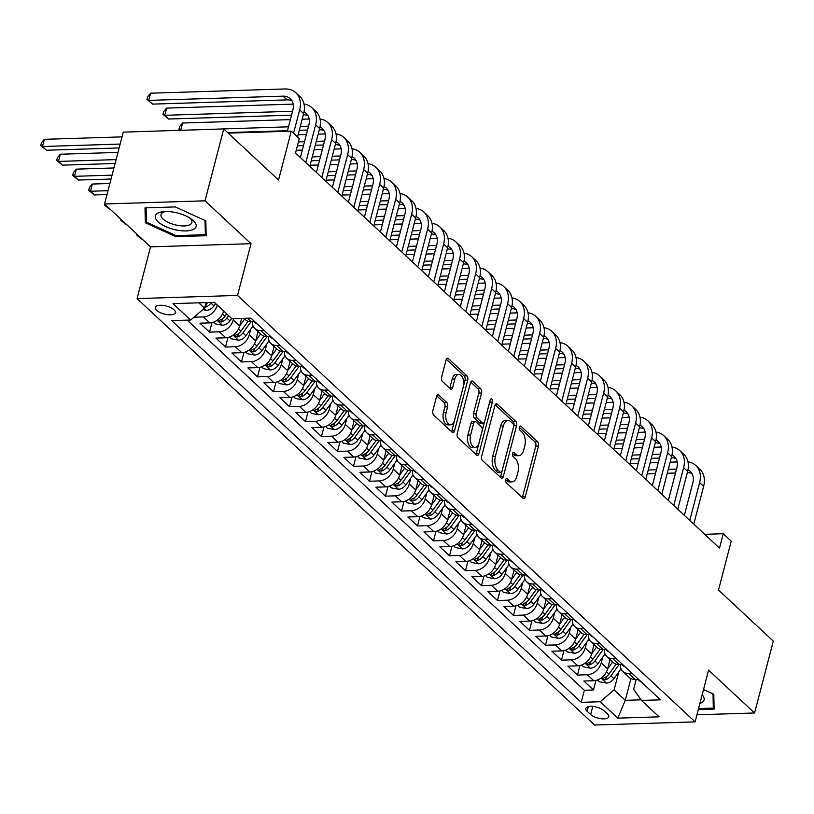 <?xml version="1.0" encoding="UTF-8"?>
<svg xmlns="http://www.w3.org/2000/svg" width="814" height="814" viewBox="0 0 814 814"><rect width="100%" height="100%" fill="white"/><g stroke="black" fill="none" stroke-linecap="round" stroke-linejoin="round"><path stroke-width="1.22" d="M505.677 479.69A2.228 1.211 88.2 0 0 506.257 482.692L522.944 498.239A3.185 1.73 88.2 0 0 523.778 498.595A3.185 1.73 88.2 0 0 525.254 496.886L538.481 446.092A3.185 1.73 88.2 0 0 537.647 441.809L520.96 426.251A2.228 1.211 88.2 0 0 520.38 426.007A2.228 1.211 88.2 0 0 519.342 427.208A2.228 1.211 88.2 0 0 519.932 430.209L522.089 432.214A10.175 5.545 88.2 0 1 524.765 445.93L523.667 450.162A10.175 5.545 88.2 0 1 518.956 455.647A10.175 5.545 88.2 0 1 516.279 454.507L514.122 452.503A2.228 1.211 88.2 0 0 513.542 452.248A2.228 1.211 88.2 0 0 512.515 453.449A2.228 1.211 88.2 0 0 513.095 456.451L515.252 458.465A10.175 5.545 88.2 0 1 517.928 472.171L516.829 476.404A10.175 5.545 88.2 0 1 512.118 481.888A10.175 5.545 88.2 0 1 509.452 480.748L507.285 478.744A2.228 1.211 88.2 0 0 506.705 478.49A2.228 1.211 88.2 0 0 505.677 479.69M156.654 310.317A10.368 4.131 -165.4 0 0 167.491 314.662A10.368 4.131 -165.4 0 0 175.376 312.657A10.368 4.131 -165.4 0 0 174.033 309.768A10.368 4.131 -165.4 0 0 163.197 305.423A10.368 4.131 -165.4 0 0 155.311 307.427A10.368 4.131 -165.4 0 0 156.654 310.317M438.848 395.146A3.185 1.73 88.2 0 0 438.013 394.79A3.185 1.73 88.2 0 0 436.548 396.499L432.834 410.755A3.185 1.73 88.2 0 0 433.669 415.038L452.197 432.305A3.185 1.73 88.2 0 0 453.032 432.661A3.185 1.73 88.2 0 0 454.507 430.952L467.735 380.158A3.185 1.73 88.2 0 0 466.9 375.875L448.372 358.608A3.185 1.73 88.2 0 0 447.537 358.252A3.185 1.73 88.2 0 0 446.062 359.961L441.585 377.177A3.185 1.73 88.2 0 0 442.419 381.461L450.346 388.848A3.185 1.73 88.2 0 0 451.18 389.204A3.185 1.73 88.2 0 0 452.655 387.495L454.873 378.958A8.506 4.63 88.2 0 1 458.811 374.369A8.506 4.63 88.2 0 1 463.278 386.782L454.568 420.228A8.506 4.63 88.2 0 1 450.63 424.806A8.506 4.63 88.2 0 1 446.164 412.393L447.619 406.817A3.185 1.73 88.2 0 0 446.784 402.533L438.848 395.146L437.21 395.197M696.947 714.804L754.578 712.983L773.3 641.117L718.508 590.048L731.237 541.178L723.239 533.73L719.495 548.097L295.523 152.981L299.267 138.604L291.27 131.146L228.235 133.14M205.016 200.814L104.548 203.988L150.539 246.856L251.017 243.681L205.016 200.814L223.738 128.948L278.541 180.016L291.27 131.146M251.017 243.681L237.535 295.431L695.105 721.865L594.627 725.04L137.067 298.606L237.535 295.431M754.578 712.983L708.587 670.115L695.105 721.865M481.674 456.267A3.185 1.73 88.2 0 0 482.509 460.551L501.037 477.828A3.185 1.73 88.2 0 0 501.872 478.184A3.185 1.73 88.2 0 0 503.347 476.465L516.575 425.671A3.185 1.73 88.2 0 0 515.74 421.387L497.212 404.12A3.185 1.73 88.2 0 0 496.377 403.764A3.185 1.73 88.2 0 0 494.902 405.474L481.674 456.267M476.617 455.067L458.089 437.8A3.185 1.73 88.2 0 1 457.254 433.506L470.482 382.722A3.185 1.73 88.2 0 1 471.957 381.003A3.185 1.73 88.2 0 1 472.792 381.359L480.718 388.756A3.185 1.73 88.2 0 1 481.552 393.04L476.19 413.634A3.185 1.73 88.2 0 0 477.024 417.918L482.285 422.822A3.185 1.73 88.2 0 0 483.119 423.178A3.185 1.73 88.2 0 0 484.595 421.469L490.181 400.02A2.228 1.211 88.2 0 1 491.208 398.819A2.228 1.211 88.2 0 1 492.378 402.075L478.927 453.703A3.185 1.73 88.2 0 1 477.452 455.423A3.185 1.73 88.2 0 1 476.617 455.067M104.548 203.988L123.27 132.122L223.738 128.948M209.809 322.873A12.963 9.565 -47 0 0 223.667 311.029L217.267 305.057A12.963 9.565 133 0 1 203.408 316.911L209.809 322.873L199.898 323.178L209.493 332.132L211.976 322.578M233.598 318.681L233.262 319.973A12.963 9.565 133 0 1 219.404 331.817L225.804 337.779L215.893 338.095L225.488 347.039L227.981 337.495M250.773 329.08L249.257 334.89A12.963 9.565 133 0 1 235.409 346.723L241.799 352.686L231.888 353.001L241.493 361.945L243.976 352.401M266.778 343.986L265.262 349.796A12.963 9.565 133 0 1 251.404 361.64L257.804 367.602L247.894 367.918L257.489 376.862L259.981 367.318M282.773 358.893L281.257 364.703A12.963 9.565 133 0 1 267.399 376.546L273.799 382.509L263.889 382.824L273.494 391.768L275.977 382.224M298.769 373.809L297.263 379.619A12.963 9.565 133 0 1 283.404 391.453L289.804 397.425L279.884 397.731L289.489 406.685L291.972 397.13M314.774 388.716L313.258 394.525A12.963 9.565 133 0 1 299.399 406.369L305.799 412.332L295.889 412.647L305.484 421.591L307.977 412.047M330.769 403.632L329.253 409.432A12.963 9.565 133 0 1 315.394 421.276L321.795 427.238L311.884 427.554L321.489 436.497L323.972 426.953M346.764 418.538L345.258 424.348A12.963 9.565 133 0 1 331.4 436.192L337.8 442.155L327.889 442.47L337.484 451.414L339.967 441.87M362.769 433.445L361.253 439.255A12.963 9.565 133 0 1 347.395 451.098L353.795 457.061L343.884 457.376L353.479 466.32L355.972 456.776M378.764 448.361L377.248 454.171A12.963 9.565 133 0 1 363.39 466.005L369.79 471.978L359.88 472.283L369.485 481.237L371.967 471.682M394.759 463.268L393.254 469.078A12.963 9.565 133 0 1 379.395 480.921L385.795 486.884L375.885 487.199L385.48 496.143L387.963 486.599M410.765 478.174L409.249 483.984A12.963 9.565 133 0 1 395.39 495.828L401.79 501.79L391.88 502.106L401.475 511.05L403.968 501.505M426.76 493.091L425.244 498.901A12.963 9.565 133 0 1 411.396 510.744L417.786 516.707L407.875 517.012L417.48 525.966L419.963 516.412M442.765 507.997L441.249 513.807A12.963 9.565 133 0 1 427.391 525.651L433.791 531.613L423.88 531.929L433.475 540.872L435.968 531.328M458.76 522.914L457.244 528.713A12.963 9.565 133 0 1 443.386 540.557L449.786 546.52L439.875 546.835L449.481 555.779L451.963 546.235M474.755 537.82L473.249 543.63A12.963 9.565 133 0 1 459.391 555.474L465.791 561.436L455.871 561.752L465.476 570.695L467.958 561.151M490.761 552.726L489.245 558.536A12.963 9.565 133 0 1 475.386 570.38L481.786 576.343L471.876 576.658L481.471 585.602L483.964 576.058M506.756 567.643L505.24 573.453A12.963 9.565 133 0 1 491.381 585.286L497.781 591.259L487.871 591.564L497.476 600.518L499.959 590.964M522.751 582.549L521.245 588.359A12.963 9.565 133 0 1 507.387 600.203L513.787 606.165L503.876 606.481L513.471 615.425L515.954 605.881M538.756 597.456L537.24 603.266A12.963 9.565 133 0 1 523.382 615.109L529.782 621.072L519.871 621.387L529.466 630.331L531.959 620.787M554.751 612.372L553.235 618.182A12.963 9.565 133 0 1 539.377 630.026L545.777 635.988L535.866 636.304L545.472 645.248L547.954 635.703M570.746 627.279L569.24 633.089A12.963 9.565 133 0 1 555.382 644.932L561.782 650.895L551.872 651.21L561.467 660.154L563.949 650.61M586.752 642.195L585.235 648.005A12.963 9.565 133 0 1 571.377 659.839L577.777 665.811L567.867 666.117L577.462 675.071L587.382 674.755A12.963 9.565 -47 0 0 601.231 662.911L602.747 657.101M579.955 665.516L577.462 675.071M225.804 337.779A12.963 9.565 -47 0 0 239.662 325.936L241.616 318.427M241.799 352.686A12.963 9.565 -47 0 0 255.657 340.852L258.089 331.522M257.804 367.602A12.963 9.565 -47 0 0 271.662 355.759L274.094 346.428M273.799 382.509A12.963 9.565 -47 0 0 287.657 370.665L290.089 361.345M289.804 397.425A12.963 9.565 -47 0 0 303.653 385.582L306.084 376.251M305.799 412.332A12.963 9.565 -47 0 0 319.658 400.488L322.09 391.158M321.795 427.238A12.963 9.565 -47 0 0 335.653 415.405L338.085 406.074M337.8 442.155A12.963 9.565 -47 0 0 351.658 430.311L354.08 420.98M353.795 457.061A12.963 9.565 -47 0 0 367.653 445.217L370.085 435.897M369.79 471.978A12.963 9.565 -47 0 0 383.648 460.134L386.08 450.803M385.795 486.884A12.963 9.565 -47 0 0 399.654 475.04L402.075 465.71M401.79 501.79A12.963 9.565 -47 0 0 415.649 489.957L418.081 480.626M417.786 516.707A12.963 9.565 -47 0 0 431.644 504.863L434.076 495.533M433.791 531.613A12.963 9.565 -47 0 0 447.649 519.77L450.081 510.449M449.786 546.52A12.963 9.565 -47 0 0 463.644 534.686L466.076 525.356M465.791 561.436A12.963 9.565 -47 0 0 479.639 549.592L482.071 540.262M481.786 576.343A12.963 9.565 -47 0 0 495.645 564.499L498.076 555.179M497.781 591.259A12.963 9.565 -47 0 0 511.64 579.415L514.072 570.085M513.787 606.165A12.963 9.565 -47 0 0 527.645 594.322L530.067 584.991M529.782 621.072A12.963 9.565 -47 0 0 543.64 609.238L546.072 599.908M545.777 635.988A12.963 9.565 -47 0 0 559.635 624.145L562.067 614.814M561.782 650.895A12.963 9.565 -47 0 0 575.64 639.051L578.062 629.731M577.777 665.811A12.963 9.565 -47 0 0 591.636 653.968L594.067 644.637M607.488 713.99L603.968 710.714A10.043 4.009 -165.4 0 0 593.467 706.501A10.043 4.009 -165.4 0 0 585.836 708.445A10.043 4.009 -165.4 0 0 587.128 711.243L590.649 714.529A10.043 4.009 -165.4 0 0 601.149 718.731A10.043 4.009 -165.4 0 0 608.791 716.788A10.043 4.009 -165.4 0 0 607.488 713.99M198.758 302.818L204.518 308.191L190.659 320.034L171.652 320.635L581.227 702.34L600.233 701.739L614.092 689.896L618.752 672.008M190.659 320.034L173.067 303.632L214.336 302.33L231.939 318.732L250.946 318.132L660.52 699.837L641.503 700.437L659.106 716.839L617.826 718.141L600.233 701.739M187.23 320.146L584.371 690.262L593.467 689.977L583.862 681.033L593.772 680.718A12.963 9.565 -47 0 0 607.631 668.874L610.062 659.544M620.421 664.458A12.963 9.565 -47 0 0 622.812 671.428A12.963 9.565 -47 0 0 628.652 673.453L632.091 673.341M622.812 671.428L629.212 677.39A12.963 9.565 -47 0 0 635.052 679.415L638.491 679.303M243.956 318.355L245.238 319.546A12.963 9.565 -47 0 0 251.078 321.571L254.517 321.459M264.112 330.403L260.683 330.515A12.963 9.565 133 0 1 254.843 328.49A12.963 9.565 133 0 1 252.442 321.52M254.843 328.49L261.243 334.462A12.963 9.565 -47 0 0 267.084 336.477L270.513 336.365M280.118 345.319L276.679 345.421A12.963 9.565 133 0 1 270.838 343.406A12.963 9.565 133 0 1 268.447 336.436M270.838 343.406L277.238 349.369A12.963 9.565 -47 0 0 283.079 351.383L286.518 351.282M296.113 360.226L292.674 360.337A12.963 9.565 133 0 1 286.843 358.313A12.963 9.565 133 0 1 284.442 351.343M286.843 358.313L293.243 364.275A12.963 9.565 -47 0 0 299.074 366.3L302.513 366.188M312.118 375.132L308.679 375.244A12.963 9.565 133 0 1 302.839 373.229A12.963 9.565 133 0 1 300.437 366.259M302.839 373.229L309.239 379.192A12.963 9.565 -47 0 0 315.079 381.206L318.518 381.094M328.113 390.048L324.674 390.15A12.963 9.565 133 0 1 318.834 388.136A12.963 9.565 133 0 1 316.442 381.166M318.834 388.136L325.234 394.098A12.963 9.565 -47 0 0 331.074 396.123L334.513 396.011M344.108 404.955L340.679 405.067A12.963 9.565 133 0 1 334.839 403.042A12.963 9.565 133 0 1 332.438 396.072M334.839 403.042L341.239 409.004A12.963 9.565 -47 0 0 347.079 411.029L350.508 410.917M360.114 419.861L356.674 419.973A12.963 9.565 133 0 1 350.834 417.958A12.963 9.565 133 0 1 348.433 410.989M350.834 417.958L357.234 423.921A12.963 9.565 -47 0 0 363.075 425.936L366.514 425.834M376.109 434.778L372.67 434.89A12.963 9.565 133 0 1 366.829 432.865A12.963 9.565 133 0 1 364.438 425.895M366.829 432.865L373.229 438.827A12.963 9.565 -47 0 0 379.07 440.852L382.509 440.74M392.104 449.684L388.675 449.796A12.963 9.565 133 0 1 382.834 447.771A12.963 9.565 133 0 1 380.433 440.801M382.834 447.771L389.234 453.744A12.963 9.565 -47 0 0 395.075 455.759L398.504 455.647M408.109 464.601L404.67 464.702A12.963 9.565 133 0 1 398.829 462.688A12.963 9.565 133 0 1 396.428 455.718M398.829 462.688L405.23 468.65A12.963 9.565 -47 0 0 411.07 470.665L414.509 470.563M424.104 479.507L420.665 479.619A12.963 9.565 133 0 1 414.835 477.594A12.963 9.565 133 0 1 412.433 470.624M414.835 477.594L421.225 483.557A12.963 9.565 -47 0 0 427.065 485.582L430.504 485.47M440.099 494.413L436.67 494.525A12.963 9.565 133 0 1 430.83 492.511A12.963 9.565 133 0 1 428.429 485.541M430.83 492.511L437.23 498.473A12.963 9.565 -47 0 0 443.07 500.488L446.499 500.386M456.105 509.33L452.665 509.432A12.963 9.565 133 0 1 446.825 507.417A12.963 9.565 133 0 1 444.434 500.447M446.825 507.417L453.225 513.38A12.963 9.565 -47 0 0 459.065 515.404L462.505 515.293M472.1 524.236L468.671 524.348A12.963 9.565 133 0 1 462.83 522.323A12.963 9.565 133 0 1 460.429 515.354M462.83 522.323L469.23 528.296A12.963 9.565 -47 0 0 475.061 530.311L478.5 530.199M488.105 539.153L484.666 539.255A12.963 9.565 133 0 1 478.825 537.24A12.963 9.565 133 0 1 476.424 530.27M478.825 537.24L485.225 543.203A12.963 9.565 -47 0 0 491.066 545.217L494.505 545.115M504.1 554.059L500.661 554.171A12.963 9.565 133 0 1 494.82 552.146A12.963 9.565 133 0 1 492.429 545.177M494.82 552.146L501.221 558.109A12.963 9.565 -47 0 0 507.061 560.134L510.5 560.022M520.095 568.966L516.666 569.078A12.963 9.565 133 0 1 510.826 567.063A12.963 9.565 133 0 1 508.424 560.093M510.826 567.063L517.226 573.025A12.963 9.565 -47 0 0 523.066 575.04L526.495 574.928M536.1 583.882L532.661 583.984A12.963 9.565 133 0 1 526.821 581.969A12.963 9.565 133 0 1 524.419 574.999M526.821 581.969L533.221 587.932A12.963 9.565 -47 0 0 539.061 589.957L542.5 589.845M552.096 598.789L548.656 598.901A12.963 9.565 133 0 1 542.816 596.876A12.963 9.565 133 0 1 540.425 589.906M542.816 596.876L549.216 602.838A12.963 9.565 -47 0 0 555.056 604.863L558.496 604.751M568.091 613.695L564.662 613.807A12.963 9.565 133 0 1 558.821 611.792A12.963 9.565 133 0 1 556.42 604.822M558.821 611.792L565.221 617.755A12.963 9.565 -47 0 0 571.062 619.769L574.491 619.668M584.096 628.611L580.657 628.713A12.963 9.565 133 0 1 574.816 626.699A12.963 9.565 133 0 1 572.425 619.729M574.816 626.699L581.216 632.661A12.963 9.565 -47 0 0 587.057 634.686L590.496 634.574M600.091 643.518L596.652 643.63A12.963 9.565 133 0 1 590.822 641.605A12.963 9.565 133 0 1 588.42 634.635M590.822 641.605L597.211 647.578A12.963 9.565 -47 0 0 603.052 649.592L606.491 649.48M616.086 658.434L612.657 658.536A12.963 9.565 133 0 1 606.817 656.522A12.963 9.565 133 0 1 604.415 649.552M606.817 656.522L613.217 662.484A12.963 9.565 -47 0 0 619.057 664.499L622.486 664.397M571.377 659.839L561.467 660.154M555.382 644.932L545.472 645.248M539.377 630.026L529.466 630.331M523.382 615.109L513.471 615.425M507.387 600.203L497.476 600.518M491.381 585.286L481.471 585.602M475.386 570.38L465.476 570.695M459.391 555.474L449.481 555.779M443.386 540.557L433.475 540.872M427.391 525.651L417.48 525.966M411.396 510.744L401.475 511.05M395.39 495.828L385.48 496.143M379.395 480.921L369.485 481.237M363.39 466.005L353.479 466.32M347.395 451.098L337.484 451.414M331.4 436.192L321.489 436.497M315.394 421.276L305.484 421.591M299.399 406.369L289.489 406.685M283.404 391.453L273.494 391.768M267.399 376.546L257.489 376.862M251.404 361.64L241.493 361.945M235.409 346.723L225.488 347.039M219.404 331.817L209.493 332.132M203.408 316.911L193.976 317.206M204.518 308.191L205.983 302.594M614.092 689.896L625.284 700.335L641.086 699.837M630.952 678.591L625.284 700.335L617.826 718.141M636.222 679.375L633.638 689.275L641.503 700.437M150.539 246.856L137.067 298.606M723.239 533.73L704.7 534.31M595.95 680.433L593.467 689.977M584.371 690.262L581.227 702.34M698.3 709.605L714.112 709.096L713.807 694.23L703.52 689.56M145.014 207.875L145.319 222.741L175.895 236.65L206.145 235.704L205.84 220.828L175.275 206.919L145.014 207.875M176.16 235.612L175.895 236.65M146.347 218.824L145.319 222.741M505.647 479.822L506.735 480.84A10.175 5.545 88.2 0 0 509.411 481.98L512.118 481.888M518.956 455.647L516.239 455.738A10.175 5.545 88.2 0 1 513.573 454.599L512.484 453.581M522.293 497.639A3.185 1.73 88.2 0 0 522.537 496.967L535.765 446.174A3.185 1.73 88.2 0 0 534.93 441.89L519.312 427.34M500.386 477.218A3.185 1.73 88.2 0 0 500.63 476.556L513.858 425.763A3.185 1.73 88.2 0 0 513.024 421.479L495.146 404.812M500.345 472.262A2.228 1.211 88.2 0 0 500.925 472.517A2.228 1.211 88.2 0 0 501.953 471.316L513.563 426.729A2.228 1.211 88.2 0 0 512.983 423.728L510.704 421.611A10.175 5.545 88.2 0 0 508.028 420.472A10.175 5.545 88.2 0 0 503.327 425.956L495.39 456.43A10.175 5.545 88.2 0 0 498.066 470.146L500.345 472.262L497.629 472.354A2.228 1.211 88.2 0 0 498.209 472.598L500.925 472.517M508.028 420.472L505.321 420.553A10.175 5.545 88.2 0 0 500.61 426.037L503.327 425.956M497.629 472.354L495.35 470.227A10.175 5.545 88.2 0 1 492.674 456.512L500.61 426.037M470.726 382.051L478.001 388.838L480.718 388.756M483.119 423.178L480.402 423.27A3.185 1.73 88.2 0 1 479.568 422.914L474.308 418.009A3.185 1.73 88.2 0 1 473.473 413.726L478.836 393.121A3.185 1.73 88.2 0 0 478.001 388.838M475.976 454.466A3.185 1.73 88.2 0 0 476.21 453.795L489.662 402.157A2.228 1.211 88.2 0 0 489.753 401.658M470.624 435.012A8.506 4.63 88.2 0 0 475.091 447.425A8.506 4.63 88.2 0 0 479.019 442.836L482.092 431.064A3.185 1.73 88.2 0 0 481.257 426.77L475.997 421.876A3.185 1.73 88.2 0 0 475.162 421.52A3.185 1.73 88.2 0 0 473.687 423.229L470.624 435.012L467.908 435.093A8.506 4.63 88.2 0 0 472.374 447.517L475.091 447.425M475.162 421.52L472.446 421.601A3.185 1.73 88.2 0 0 470.97 423.321L473.687 423.229M467.908 435.093L470.97 423.321M450.63 424.806L447.924 424.898A8.506 4.63 88.2 0 1 443.447 412.484L444.902 406.908A3.185 1.73 88.2 0 0 444.068 402.625L436.782 395.838M458.811 374.369L456.094 374.46A8.506 4.63 88.2 0 0 452.157 379.039L454.873 378.958M449.694 388.247A3.185 1.73 88.2 0 0 449.939 387.576L452.157 379.039M451.556 431.705A3.185 1.73 88.2 0 0 451.79 431.033L465.018 380.24A3.185 1.73 88.2 0 0 464.184 375.956L446.306 359.289M597.537 679.955L599.491 681.776L606.522 683.088A8.588 6.329 -47 0 0 613.909 678.693L621.041 668.843M601.231 662.911L607.631 668.874L612.637 661.945M609.808 660.52L610.337 659.798M616.137 664.143L608.943 674.073A8.588 6.329 133 0 1 603.683 678.052L602.686 678.754L603.042 679.425L605.606 679.843A8.588 6.329 -47 0 0 610.866 675.864L619.098 664.499M641.035 681.674A8.588 6.329 133 0 1 639.173 680.596L637.81 679.324M687.983 461.884A24.298 17.928 133 0 1 695.817 465.506L699.816 469.23A24.298 17.928 133 0 1 703.622 486.365L693.782 524.135M695.817 465.506A24.298 17.928 133 0 1 699.623 482.641L689.784 520.411M684.36 515.364L692.826 482.855A16.199 11.945 -47 0 0 690.292 471.428A16.199 11.945 -47 0 0 687.983 469.871M692.002 473.606A16.199 11.945 -47 0 0 687.311 472.629M676.526 469.108L668.284 469.373M656.481 469.739L648.229 470.004M675.518 472.995L667.266 473.26M655.463 473.626L647.222 473.89M630.056 463.451L638.308 463.186M650.101 462.82L658.353 462.556M670.156 462.189L677.156 461.965M699.918 703.408A21.052 8.394 -165.4 0 0 702.136 694.851M713.013 693.874L713.308 708.088L698.575 708.556M714.031 705.321L713.308 708.088M175.916 229.884A21.052 8.394 -165.4 0 0 194.556 228.703A21.052 8.394 -165.4 0 0 190.73 218.579A21.052 8.394 -165.4 0 0 175.549 212.546A21.052 8.394 -165.4 0 0 163.929 211.599A21.052 8.394 -165.4 0 0 156.227 219.638A21.052 8.394 -165.4 0 0 175.916 229.884M165.903 211.508A15.944 6.359 -165.4 0 0 160.989 214.57A15.944 6.359 -165.4 0 0 176.546 225.163A15.944 6.359 -165.4 0 0 191.839 222.609A15.944 6.359 -165.4 0 0 189.041 217.542M205.057 220.472L205.352 234.697L176.028 235.622L146.418 222.141L146.113 207.845M206.074 231.919L205.352 234.697M581.542 665.048L583.485 666.859L590.516 668.182A8.588 6.329 -47 0 0 597.903 663.786L605.046 653.937M585.235 648.005L591.636 653.968L596.642 647.038M593.813 645.614L594.332 644.891M600.142 649.236L592.948 659.167A8.588 6.329 133 0 1 587.688 663.135L586.691 663.848L587.047 664.509L589.611 664.926A8.588 6.329 -47 0 0 594.871 660.948L603.093 649.592L596.652 643.63M565.537 650.132L567.49 651.953L574.521 653.266A8.588 6.329 -47 0 0 581.908 648.88L589.041 639.021M569.24 633.089L575.64 639.051L580.636 632.122M577.818 630.697L578.337 629.975M584.147 634.32L576.943 644.25A8.588 6.329 133 0 1 571.693 648.229L570.695 648.931L571.041 649.603L573.605 650.02A8.588 6.329 -47 0 0 578.866 646.041L587.098 634.686M549.542 635.225L551.495 637.036L558.526 638.359A8.588 6.329 -47 0 0 565.913 633.964L573.046 624.114M553.235 618.182L559.635 624.145L564.641 617.216M561.813 615.791L562.342 615.069M568.141 619.413L560.948 629.344A8.588 6.329 133 0 1 555.687 633.323L554.69 634.025L555.046 634.696L557.61 635.103A8.588 6.329 -47 0 0 562.871 631.135L571.102 619.769M533.546 620.319L535.49 622.13L542.521 623.453A8.588 6.329 -47 0 0 549.908 619.057L557.051 609.208M543.65 609.198L548.646 602.309M545.818 600.885L546.336 600.162M552.146 604.497L544.953 614.428A8.588 6.329 133 0 1 539.692 618.406L538.695 619.118L539.051 619.78L541.615 620.197A8.588 6.329 -47 0 0 546.866 616.218L555.097 604.863M625.03 666.758A8.588 6.329 133 0 1 623.178 665.689L621.804 664.417M671.988 446.978A24.298 17.928 133 0 1 679.822 450.6L683.821 454.324A24.298 17.928 133 0 1 687.616 471.459L677.777 509.228M679.822 450.6A24.298 17.928 133 0 1 683.618 467.724L673.778 505.504M668.365 500.447L676.831 467.938A16.199 11.945 -47 0 0 674.297 456.522A16.199 11.945 -47 0 0 671.977 454.955M676.007 458.699A16.199 11.945 -47 0 0 671.316 457.722M660.53 454.202L652.279 454.456M640.476 454.833L632.234 455.097M659.513 458.089L651.271 458.343M639.468 458.72L631.226 458.984M614.061 448.545L622.303 448.28M634.106 447.904L642.348 447.649M654.151 447.273L661.151 447.049M609.035 651.851A8.588 6.329 133 0 1 607.173 650.783L605.809 649.501M655.982 432.061A24.298 17.928 133 0 1 663.817 435.683L667.816 439.418A24.298 17.928 133 0 1 671.621 456.542L661.782 494.322M663.817 435.683A24.298 17.928 133 0 1 667.622 452.818L657.783 490.588M652.36 485.541L660.836 453.032A16.199 11.945 -47 0 0 658.302 441.605A16.199 11.945 -47 0 0 655.982 440.048M660.001 443.793A16.199 11.945 -47 0 0 655.321 442.806M644.525 439.295L636.283 439.55M624.48 439.926L616.239 440.181M643.518 443.172L635.266 443.437M623.473 443.813L615.221 444.068M598.056 433.628L606.308 433.374M618.111 432.997L626.353 432.733M638.156 432.366L645.156 432.142M593.03 636.945A8.588 6.329 133 0 1 591.178 635.866L589.814 634.594M639.987 417.155A24.298 17.928 133 0 1 647.822 420.777L651.821 424.501A24.298 17.928 133 0 1 655.626 441.636L645.787 479.405M647.822 420.777A24.298 17.928 133 0 1 651.627 437.901L641.788 475.681M636.365 470.634L644.83 438.125A16.199 11.945 -47 0 0 642.297 426.699A16.199 11.945 -47 0 0 639.977 425.142M644.006 428.876A16.199 11.945 -47 0 0 639.316 427.899M628.53 424.379L620.288 424.643M608.485 425.01L600.233 425.274M627.523 428.266L619.271 428.53M607.468 428.897L599.226 429.161M582.061 418.722L590.303 418.457M602.106 418.091L610.358 417.826M622.161 417.45L629.151 417.236M577.034 622.028A8.588 6.329 133 0 1 575.183 620.96L573.809 619.688M623.992 402.238A24.298 17.928 133 0 1 631.827 405.86L635.826 409.595A24.298 17.928 133 0 1 639.621 426.719L629.782 464.499M631.827 405.86A24.298 17.928 133 0 1 635.622 422.995L625.783 460.765M620.37 455.718L628.835 423.209A16.199 11.945 -47 0 0 626.302 411.792A16.199 11.945 -47 0 0 623.982 410.225M628.011 413.97A16.199 11.945 -47 0 0 623.321 412.983M612.535 409.473L604.283 409.727M592.48 410.103L584.238 410.368M611.518 413.359L603.276 413.614M591.473 413.99L583.221 414.245M566.066 403.805L574.308 403.551M586.111 403.174L594.352 402.92M606.155 402.543L613.156 402.32M517.541 605.402L519.495 607.224L526.526 608.536A8.588 6.329 -47 0 0 533.913 604.141L541.045 594.291M527.645 594.291L532.641 587.393M529.812 585.968L530.341 585.246M536.151 589.59L528.947 599.521A8.588 6.329 133 0 1 523.697 603.5L522.69 604.202L523.046 604.873L525.61 605.29A8.588 6.329 -47 0 0 530.87 601.312L539.102 589.947M561.039 607.122A8.588 6.329 133 0 1 559.177 606.043L557.814 604.771M607.987 387.332A24.298 17.928 133 0 1 615.822 390.954L619.82 394.678A24.298 17.928 133 0 1 623.626 411.813L613.787 449.582M615.822 390.954A24.298 17.928 133 0 1 619.627 408.089L609.788 445.858M604.364 440.812L612.84 408.302A16.199 11.945 -47 0 0 610.307 396.876A16.199 11.945 -47 0 0 607.987 395.319M612.006 399.053A16.199 11.945 -47 0 0 607.315 398.077M596.53 394.556L588.288 394.821M576.485 395.197L568.243 395.451M595.522 398.443L587.27 398.707M575.478 399.074L567.226 399.338M550.061 388.899L558.312 388.634M570.115 388.268L578.357 388.003M590.16 387.637L597.161 387.413M501.546 590.496L503.49 592.307L510.531 593.63A8.588 6.329 -47 0 0 517.908 589.234L525.05 579.385M511.65 579.385L516.646 572.486M513.817 571.062L514.346 570.339M520.146 574.684L512.952 584.615A8.588 6.329 133 0 1 507.692 588.583L506.695 589.295L507.051 589.957L509.615 590.374A8.588 6.329 -47 0 0 514.875 586.406L523.107 575.04M545.034 592.216A8.588 6.329 133 0 1 543.182 591.137L541.819 589.865M591.992 372.425A24.298 17.928 133 0 1 599.826 376.048L603.825 379.772A24.298 17.928 133 0 1 607.631 396.906L597.791 434.676M599.826 376.048A24.298 17.928 133 0 1 603.622 393.172L593.782 430.952M588.369 425.895L596.835 393.386A16.199 11.945 -47 0 0 594.301 381.969A16.199 11.945 -47 0 0 591.981 380.413M596.011 384.147A16.199 11.945 -47 0 0 591.32 383.17M580.535 379.65L572.283 379.914M560.49 380.28L552.238 380.545M579.517 383.536L571.275 383.791M559.472 384.167L551.231 384.432M534.065 373.992L542.307 373.728M554.11 373.351L562.362 373.097M574.155 372.72L581.155 372.507M485.551 575.579L487.494 577.401L494.525 578.713A8.588 6.329 -47 0 0 501.912 574.328L509.045 564.478M495.655 564.468L500.651 557.57M497.822 556.145L498.341 555.423M504.151 559.767L496.957 569.698A8.588 6.329 133 0 1 491.697 573.677L490.7 574.379L491.046 575.05L493.62 575.467A8.588 6.329 -47 0 0 498.87 571.489L507.102 560.134M529.039 577.299A8.588 6.329 133 0 1 527.177 576.231L525.813 574.959M575.986 357.509A24.298 17.928 133 0 1 583.821 361.131L587.83 364.865A24.298 17.928 133 0 1 591.625 381.99L581.786 419.77M583.821 361.131A24.298 17.928 133 0 1 587.627 378.266L577.787 416.035M572.374 410.989L580.84 378.479A16.199 11.945 -47 0 0 578.306 367.063A16.199 11.945 -47 0 0 575.986 365.496M580.016 369.241A16.199 11.945 -47 0 0 575.325 368.254M564.54 364.743L556.288 364.998M544.485 365.374L536.243 365.628M563.522 368.62L555.28 368.884M543.477 369.261L535.225 369.515M518.06 359.076L526.312 358.821M538.115 358.445L546.357 358.191M558.16 357.814L565.16 357.59M469.546 560.673L471.499 562.484L478.53 563.807A8.588 6.329 -47 0 0 485.917 559.411L493.05 549.562M479.649 549.562L484.645 542.663M481.817 541.239L482.346 540.516M488.146 544.861L480.952 554.792A8.588 6.329 133 0 1 475.702 558.77L474.694 559.472L475.05 560.144L477.615 560.551A8.588 6.329 -47 0 0 482.875 556.583L491.107 545.217M513.044 562.393A8.588 6.329 133 0 1 511.182 561.314L509.818 560.042M559.991 342.602A24.298 17.928 133 0 1 567.826 346.225L571.825 349.949A24.298 17.928 133 0 1 575.63 367.083L565.791 404.853M567.826 346.225A24.298 17.928 133 0 1 571.631 363.359L561.792 401.129M556.369 396.082L564.845 363.573A16.199 11.945 -47 0 0 562.301 352.147A16.199 11.945 -47 0 0 559.991 350.59M564.01 354.324A16.199 11.945 -47 0 0 559.32 353.347M548.534 349.827L540.293 350.091M528.49 350.458L520.238 350.722M547.527 353.714L539.275 353.978M527.472 354.344L519.23 354.609M502.065 344.169L510.317 343.905M522.11 343.539L530.362 343.274M542.165 342.898L549.165 342.684M453.551 545.767L455.494 547.578L462.525 548.901A8.588 6.329 -47 0 0 469.912 544.505L477.055 534.656M463.654 534.645L468.65 527.757M465.822 526.332L466.341 525.61M472.151 529.945L464.957 539.886A8.588 6.329 133 0 1 459.696 543.854L458.699 544.566L459.055 545.227L461.619 545.645A8.588 6.329 -47 0 0 466.88 541.666L475.111 530.311M497.039 547.476A8.588 6.329 133 0 1 495.187 546.408L493.813 545.136M543.996 327.696A24.298 17.928 133 0 1 551.831 331.318L555.83 335.042A24.298 17.928 133 0 1 559.625 352.167L549.786 389.947M551.831 331.318A24.298 17.928 133 0 1 555.626 348.443L545.787 386.223M540.374 381.166L548.84 348.657A16.199 11.945 -47 0 0 546.306 337.24A16.199 11.945 -47 0 0 543.986 335.673M548.015 339.418A16.199 11.945 -47 0 0 543.325 338.431M532.539 334.92L524.287 335.175M512.494 335.551L504.242 335.816M531.522 338.807L523.28 339.062M511.477 339.438L503.235 339.703M486.07 329.263L494.312 328.998M506.115 328.622L514.367 328.368M526.159 327.991L533.16 327.767M437.556 530.85L439.499 532.671L446.53 533.984A8.588 6.329 -47 0 0 453.917 529.588L461.05 519.739M447.659 519.739L452.655 512.84M449.827 511.416L450.346 510.693M456.155 515.038L448.962 524.969A8.588 6.329 133 0 1 443.701 528.947L442.704 529.649L443.05 530.321L445.624 530.738A8.588 6.329 -47 0 0 450.875 526.76L459.106 515.394M481.043 532.57A8.588 6.329 133 0 1 479.181 531.501L477.818 530.219M527.991 312.779A24.298 17.928 133 0 1 535.826 316.402L539.824 320.126A24.298 17.928 133 0 1 543.63 337.261L533.791 375.04M535.826 316.402A24.298 17.928 133 0 1 539.631 333.537L529.792 371.306M524.379 366.259L532.844 333.75A16.199 11.945 -47 0 0 530.311 322.324A16.199 11.945 -47 0 0 527.991 320.767M532.01 324.501A16.199 11.945 -47 0 0 527.33 323.524M516.534 320.004L508.292 320.268M496.489 320.645L488.247 320.899M515.527 323.891L507.275 324.155M495.482 324.532L487.23 324.786M470.065 314.346L478.317 314.092M490.12 313.716L498.361 313.451M510.164 313.085L517.165 312.861M421.55 515.944L423.504 517.755L430.535 519.078A8.588 6.329 -47 0 0 437.922 514.682L445.055 504.833M431.654 504.833L436.65 497.934M433.821 496.509L434.35 495.787M440.15 500.132L432.956 510.063A8.588 6.329 133 0 1 427.696 514.041L426.699 514.743L427.055 515.404L429.619 515.822A8.588 6.329 -47 0 0 434.88 511.853L443.111 500.488M465.048 517.663A8.588 6.329 133 0 1 463.186 516.585L461.823 515.313M511.996 297.873A24.298 17.928 133 0 1 519.831 301.495L523.829 305.219A24.298 17.928 133 0 1 527.635 322.354L517.796 360.124M519.831 301.495A24.298 17.928 133 0 1 523.636 318.62L513.797 356.4M508.374 351.353L516.839 318.834A16.199 11.945 -47 0 0 514.306 307.417A16.199 11.945 -47 0 0 511.996 305.861M516.015 309.595A16.199 11.945 -47 0 0 511.324 308.618M500.539 305.097L492.297 305.362M480.494 305.728L472.242 305.993M499.531 308.984L491.28 309.249M479.477 309.615L471.235 309.88M454.07 299.44L462.321 299.176M474.114 298.809L482.366 298.545M494.169 298.168L501.17 297.955M405.555 501.037L407.499 502.849L414.529 504.171A8.588 6.329 -47 0 0 421.917 499.776L429.059 489.926M415.659 489.916L420.655 483.028M417.826 481.603L418.345 480.871M424.155 485.215L416.961 495.146A8.588 6.329 133 0 1 411.701 499.124L410.704 499.827L411.06 500.498L413.624 500.915A8.588 6.329 -47 0 0 418.884 496.937L427.106 485.582M449.043 502.747A8.588 6.329 133 0 1 447.191 501.678L445.818 500.407M496.001 282.957A24.298 17.928 133 0 1 503.835 286.579L507.834 290.313A24.298 17.928 133 0 1 511.63 307.438L501.79 345.217M503.835 286.579A24.298 17.928 133 0 1 507.631 303.714L497.792 341.483M492.378 336.436L500.844 303.927A16.199 11.945 -47 0 0 498.31 292.511A16.199 11.945 -47 0 0 495.991 290.944M500.02 294.688A16.199 11.945 -47 0 0 495.329 293.701M484.544 290.191L476.292 290.445M464.489 290.822L456.247 291.076M483.526 294.078L475.284 294.332M463.481 294.709L455.23 294.963M438.074 284.524L446.316 284.269M458.119 283.893L466.361 283.638M478.164 283.262L485.164 283.038M389.55 486.121L391.503 487.942L398.534 489.255A8.588 6.329 -47 0 0 405.921 484.859L413.054 475.01M393.254 469.078L399.654 475.04L404.65 468.111M401.831 466.687L402.35 465.964M408.16 470.309L400.956 480.24A8.588 6.329 133 0 1 395.706 484.218L394.709 484.92L395.055 485.592L397.619 486.009A8.588 6.329 -47 0 0 402.879 482.03L411.111 470.665M433.048 487.84A8.588 6.329 133 0 1 431.186 486.762L429.823 485.49M479.995 268.05A24.298 17.928 133 0 1 487.83 271.673L491.829 275.397A24.298 17.928 133 0 1 495.634 292.531L485.795 330.301M487.83 271.673A24.298 17.928 133 0 1 491.636 288.807L481.796 326.577M476.373 321.53L484.849 289.021A16.199 11.945 -47 0 0 482.315 277.594A16.199 11.945 -47 0 0 479.995 276.038M484.015 279.772A16.199 11.945 -47 0 0 479.334 278.795M468.538 275.274L460.297 275.539M448.494 275.915L440.252 276.17M467.531 279.161L459.279 279.426M447.486 279.792L439.234 280.057M422.069 269.617L430.321 269.353M442.124 268.986L450.366 268.722M462.169 268.355L469.169 268.132M373.555 471.214L375.508 473.026L382.539 474.348A8.588 6.329 -47 0 0 389.926 469.953L397.059 460.103M377.248 454.171L383.648 460.134L388.654 453.205M385.826 451.78L386.355 451.058M392.155 455.402L384.961 465.333A8.588 6.329 133 0 1 379.7 469.302L378.703 470.014L379.059 470.675L381.624 471.092A8.588 6.329 -47 0 0 386.884 467.114L395.116 455.759L388.675 449.796M417.043 472.934A8.588 6.329 133 0 1 415.191 471.855L413.827 470.584M464 253.144A24.298 17.928 133 0 1 471.835 256.766L475.834 260.49A24.298 17.928 133 0 1 479.639 277.625L469.8 315.394M471.835 256.766A24.298 17.928 133 0 1 475.641 273.891L465.801 311.67M460.378 306.613L468.844 274.104A16.199 11.945 -47 0 0 466.31 262.688A16.199 11.945 -47 0 0 463.99 261.121M468.019 264.865A16.199 11.945 -47 0 0 463.329 263.889M452.543 260.368L444.302 260.633M432.499 260.999L424.247 261.263M451.536 264.255L443.284 264.509M431.481 264.886L423.239 265.15M406.074 254.711L414.316 254.446M426.119 254.07L434.371 253.815M446.174 253.439L453.164 253.215M357.56 456.298L359.503 458.119L366.534 459.432A8.588 6.329 -47 0 0 373.921 455.046L381.064 445.187M361.253 439.255L367.653 445.217L372.659 438.288M369.831 436.864L370.35 436.141M376.16 440.486L368.966 450.417A8.588 6.329 133 0 1 363.705 454.395L362.708 455.097L363.064 455.769L365.628 456.186A8.588 6.329 -47 0 0 370.879 452.208L379.11 440.852M401.048 458.017A8.588 6.329 133 0 1 399.196 456.949L397.822 455.677M448.005 238.227A24.298 17.928 133 0 1 455.84 241.85L459.839 245.584A24.298 17.928 133 0 1 463.634 262.708L453.795 300.488M455.84 241.85A24.298 17.928 133 0 1 459.635 258.984L449.796 296.754M444.383 291.707L452.849 259.198A16.199 11.945 -47 0 0 450.315 247.782A16.199 11.945 -47 0 0 447.995 246.215M452.024 249.959A16.199 11.945 -47 0 0 447.334 248.972M436.548 245.462L428.296 245.716M416.493 246.093L408.252 246.347M435.531 249.338L427.289 249.603M415.486 249.979L407.234 250.234M390.079 239.794L398.321 239.54M410.124 239.163L418.365 238.899M430.168 238.533L437.169 238.309M341.554 441.392L343.508 443.203L350.539 444.525A8.588 6.329 -47 0 0 357.926 440.13L365.059 430.28M345.258 424.348L351.658 430.311L356.654 423.382M353.825 421.957L354.355 421.235M360.164 425.58L352.961 435.51A8.588 6.329 133 0 1 347.71 439.489L346.703 440.191L347.059 440.862L349.623 441.269A8.588 6.329 -47 0 0 354.884 437.301L363.115 425.936L356.674 419.973M385.053 443.111A8.588 6.329 133 0 1 383.191 442.033L381.827 440.761M432 223.321A24.298 17.928 133 0 1 439.835 226.943L443.834 230.667A24.298 17.928 133 0 1 447.639 247.802L437.8 285.572M439.835 226.943A24.298 17.928 133 0 1 443.64 244.068L433.801 281.848M428.378 276.801L436.853 244.292A16.199 11.945 -47 0 0 434.32 232.865A16.199 11.945 -47 0 0 432 231.308M436.019 235.043A16.199 11.945 -47 0 0 431.328 234.066M420.543 230.545L412.301 230.81M400.498 231.176L392.256 231.441M419.536 234.432L411.284 234.697M399.491 235.063L391.239 235.327M374.074 224.888L382.326 224.623M394.118 224.257L402.37 223.992M414.173 223.616L421.174 223.402M325.559 426.485L327.503 428.296L334.544 429.619A8.588 6.329 -47 0 0 341.921 425.223L349.064 415.374M335.663 415.364L340.659 408.475M337.83 407.051L338.349 406.328M344.159 410.663L336.965 420.594A8.588 6.329 133 0 1 331.705 424.572L330.708 425.284L331.064 425.946L333.628 426.363A8.588 6.329 -47 0 0 338.889 422.385L347.12 411.029M369.047 428.195A8.588 6.329 133 0 1 367.195 427.126L365.832 425.854M416.005 208.415A24.298 17.928 133 0 1 423.84 212.027L427.838 215.761A24.298 17.928 133 0 1 431.644 232.885L421.805 270.665M423.84 212.027A24.298 17.928 133 0 1 427.635 229.161L417.796 266.941M412.383 261.884L420.848 229.375A16.199 11.945 -47 0 0 418.315 217.959A16.199 11.945 -47 0 0 415.995 216.392M420.024 220.136A16.199 11.945 -47 0 0 415.333 219.149M404.548 215.639L396.296 215.893M384.503 216.27L376.251 216.534M403.53 219.526L395.289 219.78M383.486 220.156L375.244 220.411M358.079 209.971L366.32 209.717M378.123 209.34L386.375 209.086M398.168 208.71L405.168 208.486M309.564 411.569L311.508 413.39L318.539 414.702A8.588 6.329 -47 0 0 325.926 410.307L333.058 400.457M319.668 400.457L324.664 393.559M321.835 392.134L322.354 391.412M328.164 395.757L320.97 405.687A8.588 6.329 133 0 1 315.71 409.666L314.713 410.368L315.059 411.039L317.633 411.457A8.588 6.329 -47 0 0 322.883 407.478L331.115 396.113L324.674 390.15M353.052 413.288A8.588 6.329 133 0 1 351.19 412.22L349.827 410.938M400 193.498A24.298 17.928 133 0 1 407.834 197.12L411.843 200.844A24.298 17.928 133 0 1 415.639 217.979L405.799 255.749M407.834 197.12A24.298 17.928 133 0 1 411.64 214.255L401.801 252.025M396.387 246.978L404.853 214.469A16.199 11.945 -47 0 0 402.32 203.042A16.199 11.945 -47 0 0 400 201.485M404.029 205.22A16.199 11.945 -47 0 0 399.338 204.243M388.553 200.722L380.301 200.987M368.498 201.363L360.256 201.618M387.535 204.609L379.293 204.874M367.49 205.25L359.239 205.504M342.073 195.065L350.325 194.811M362.128 194.434L370.37 194.17M382.173 193.803L389.173 193.579M293.559 396.662L295.513 398.473L302.543 399.796A8.588 6.329 -47 0 0 309.931 395.401L317.063 385.551M303.663 385.551L308.659 378.652M305.83 377.228L306.359 376.506M312.159 380.85L304.965 390.781A8.588 6.329 133 0 1 299.715 394.749L298.707 395.462L299.064 396.123L301.628 396.54A8.588 6.329 -47 0 0 306.888 392.572L315.12 381.206M138.848 235.958L142.847 239.692M142.46 239.703L136.691 235.053L136.925 234.167M138.543 235.673L136.691 235.053M337.057 398.382A8.588 6.329 133 0 1 335.195 397.303L333.832 396.031M384.005 178.592A24.298 17.928 133 0 1 391.839 182.214L395.838 185.938A24.298 17.928 133 0 1 399.643 203.073L389.804 240.842M391.839 182.214A24.298 17.928 133 0 1 395.645 199.338L385.805 237.118M380.382 232.071L388.858 199.552A16.199 11.945 -47 0 0 386.314 188.136A16.199 11.945 -47 0 0 384.005 186.579M388.024 190.313A16.199 11.945 -47 0 0 383.333 189.336M372.547 185.816L364.306 186.08M352.503 186.447L344.251 186.711M371.54 189.703L363.288 189.957M351.485 190.334L343.243 190.598M326.078 180.159L334.33 179.894M346.123 179.528L354.375 179.263M366.178 178.887L373.178 178.673M277.564 381.746L279.507 383.567L286.538 384.88A8.588 6.329 -47 0 0 293.925 380.494L301.068 370.645M287.668 370.635L292.664 363.746M289.835 362.311L290.354 361.589M296.164 365.934L288.97 375.865A8.588 6.329 133 0 1 283.71 379.843L282.712 380.545L283.069 381.217L285.633 381.634A8.588 6.329 -47 0 0 290.893 377.655L299.125 366.3M122.853 221.052L126.852 224.776M126.465 224.796L120.696 220.136L120.92 219.251M122.538 220.767L120.696 220.136M321.052 383.465A8.588 6.329 133 0 1 319.2 382.397L317.826 381.125M368.009 163.675A24.298 17.928 133 0 1 375.844 167.297L379.843 171.032A24.298 17.928 133 0 1 383.638 188.156L373.799 225.936M375.844 167.297A24.298 17.928 133 0 1 379.639 184.432L369.8 222.202M364.387 217.155L372.853 184.646A16.199 11.945 -47 0 0 370.319 173.229A16.199 11.945 -47 0 0 367.999 171.662M372.029 175.407A16.199 11.945 -47 0 0 367.338 174.42M356.552 170.909L348.3 171.164M336.508 171.54L328.256 171.795M355.535 174.796L347.293 175.051M335.49 175.427L327.248 175.682M310.083 165.242L318.325 164.988M330.128 164.611L338.38 164.357M350.173 163.98L357.173 163.756M261.569 366.839L263.512 368.661L270.543 369.973A8.588 6.329 -47 0 0 277.93 365.578L285.063 355.728M271.673 355.728L276.668 348.83M273.84 347.405L274.359 346.683M280.169 351.027L272.975 360.958A8.588 6.329 133 0 1 267.714 364.937L266.717 365.639L267.063 366.31L269.638 366.727A8.588 6.329 -47 0 0 274.888 362.749L283.119 351.383M106.858 206.145L110.857 209.87M110.46 209.88L104.691 205.23L104.925 204.345M106.542 205.85L104.691 205.23M305.057 368.559A8.588 6.329 133 0 1 303.195 367.48L301.831 366.208M352.004 148.769A24.298 17.928 133 0 1 359.839 152.391L363.838 156.115A24.298 17.928 133 0 1 367.643 173.25L357.804 211.019M359.839 152.391A24.298 17.928 133 0 1 363.644 169.526L353.805 207.295M348.392 202.248L356.858 169.739A16.199 11.945 -47 0 0 354.324 158.313A16.199 11.945 -47 0 0 352.004 156.756M356.023 160.49A16.199 11.945 -47 0 0 351.343 159.513M340.547 155.993L332.305 156.257M320.502 156.624L312.261 156.888M339.54 159.88L331.288 160.144M319.495 160.511L311.243 160.775M296.225 150.264L302.33 150.071M314.133 149.705L322.375 149.44M334.178 149.074L341.178 148.85M245.563 351.933L247.517 353.744L254.548 355.067A8.588 6.329 -47 0 0 261.935 350.671L269.068 340.822M255.667 340.812L260.663 333.923M257.835 332.499L258.364 331.776M264.163 336.111L256.97 346.052A8.588 6.329 133 0 1 251.709 350.02L250.712 350.732L251.068 351.394L253.632 351.811A8.588 6.329 -47 0 0 258.893 347.832L267.124 336.477M108.008 190.69L90.466 191.239L94.465 194.973L107 194.577M94.465 194.973L88.695 190.313L89.448 187.444L92.338 184.056L109.88 183.506M92.338 184.056L90.466 191.239L88.695 190.313M289.062 353.642A8.588 6.329 133 0 1 287.2 352.574L285.836 351.302M336.009 133.862A24.298 17.928 133 0 1 343.844 137.485L347.843 141.209A24.298 17.928 133 0 1 351.648 158.343L341.809 196.113M343.844 137.485A24.298 17.928 133 0 1 347.649 154.609L337.81 192.389M332.387 187.332L340.852 154.823A16.199 11.945 -47 0 0 338.319 143.406A16.199 11.945 -47 0 0 336.009 141.84M340.028 145.584A16.199 11.945 -47 0 0 335.337 144.607M324.552 141.087L316.31 141.341M304.507 141.717L298.402 141.911M323.545 144.973L315.293 145.228M303.49 145.604L297.395 145.798M298.127 134.788L306.379 134.534M318.182 134.157L325.183 133.934M229.568 337.016L231.512 338.838L238.543 340.15A8.588 6.329 -47 0 0 245.93 335.755L253.073 325.905M239.672 325.905L244.668 319.007M248.168 321.204L240.975 331.135A8.588 6.329 133 0 1 235.714 335.114L234.717 335.816L235.073 336.487L237.637 336.904A8.588 6.329 -47 0 0 242.898 332.926L251.119 321.561M112.057 175.142L74.471 176.333L78.47 180.057L111.05 179.029M78.47 180.057L72.7 175.407L73.443 172.537L76.343 169.149L113.929 167.959M76.343 169.149L74.471 176.333L72.7 175.407M273.056 338.736A8.588 6.329 133 0 1 271.204 337.668L269.831 336.386M320.014 118.946A24.298 17.928 133 0 1 327.849 122.568L331.847 126.302A24.298 17.928 133 0 1 335.643 143.427L325.803 181.207M327.849 122.568A24.298 17.928 133 0 1 331.644 139.703L321.805 177.472M316.392 172.426L324.857 139.916A16.199 11.945 -47 0 0 322.324 128.49A16.199 11.945 -47 0 0 320.004 126.933M324.033 130.678A16.199 11.945 -47 0 0 319.342 129.691M308.557 126.17L300.305 126.435M288.502 126.811L180.84 130.301M307.539 130.057L299.298 130.321M287.495 130.698L227.635 132.58M180.098 130.332L178.968 129.284L179.721 126.414L182.611 123.026L290.374 119.617M302.177 119.251L309.178 119.027M182.611 123.026L180.739 130.209L178.968 129.284M213.563 322.11L215.517 323.921L222.548 325.244A8.588 6.329 -47 0 0 229.935 320.848L231.654 318.467M226.699 313.848L224.969 316.229A8.588 6.329 133 0 1 219.719 320.207L218.722 320.909L219.068 321.571L221.632 321.988A8.588 6.329 -47 0 0 226.892 318.02L228.622 315.639M116.107 159.605L58.466 161.426L62.464 165.15L115.1 163.492M62.464 165.15L56.695 160.5L57.448 157.621L60.338 154.233L117.979 152.411M60.338 154.233L58.466 161.426L56.695 160.5M257.061 323.83A8.588 6.329 133 0 1 255.199 322.751L253.836 321.479M304.009 104.039A24.298 17.928 133 0 1 311.843 107.662L315.842 111.386A24.298 17.928 133 0 1 319.648 128.52L309.808 166.29M311.843 107.662A24.298 17.928 133 0 1 315.649 124.786L305.81 162.566M300.386 157.519L308.862 125A16.199 11.945 -47 0 0 306.329 113.584A16.199 11.945 -47 0 0 304.009 112.027M308.028 115.761A16.199 11.945 -47 0 0 303.347 114.784M292.552 111.264L164.743 115.303L168.742 119.027L291.544 115.15M168.742 119.027L162.973 114.377L163.726 111.498L166.616 108.109L293.182 104.121M166.616 108.109L164.743 115.303L162.973 114.377M202.828 309.635L206.553 310.338A8.588 6.329 -47 0 0 213.94 305.942L215.659 303.561M204.772 307.214L205.637 307.082A8.588 6.329 -47 0 0 210.897 303.103L211.386 302.421M207.967 302.533A8.588 6.329 133 0 1 205.484 304.487M120.157 144.058L42.47 146.51L46.469 150.244L119.149 147.945M46.469 150.244L40.7 145.584L41.453 142.715L44.343 139.326L122.029 136.874M44.343 139.326L42.47 146.51L40.7 145.584M287.342 131.278L292.857 110.094A16.199 11.945 -47 0 0 290.323 98.677A16.199 11.945 -47 0 0 283.028 96.154L148.748 100.387L150.621 93.203L284.9 88.96A24.298 17.928 133 0 1 295.848 92.745L299.847 96.479A24.298 17.928 133 0 1 303.653 113.604L297.558 137.006M295.848 92.745A24.298 17.928 133 0 1 299.654 109.88L293.549 133.282M292.033 100.855A16.199 11.945 -47 0 0 287.027 99.878L152.747 104.121L146.978 99.461L147.721 96.591L150.621 93.203M152.747 104.121L146.978 99.461M233.262 319.973L239.662 325.936M249.257 334.89L255.657 340.852M265.262 349.796L271.662 355.759M281.257 364.703L287.657 370.665M297.263 379.619L303.653 385.582M313.258 394.525L319.658 400.488M329.253 409.432L335.653 415.405M409.249 483.984L415.649 489.957M425.244 498.901L431.644 504.863M441.249 513.807L447.649 519.77M457.244 528.713L463.644 534.686M473.249 543.63L479.639 549.592M489.245 558.536L495.645 564.499M505.24 573.453L511.64 579.415M521.245 588.359L527.645 594.322M537.24 603.266L543.64 609.238M628.652 673.453L635.052 679.415M247.507 318.233L251.078 321.571M260.683 330.515L267.084 336.477M276.679 345.421L283.079 351.383M292.674 360.337L299.074 366.3M308.679 375.244L315.079 381.206M340.679 405.067L347.079 411.029M372.67 434.89L379.07 440.852M404.67 464.702L411.07 470.665M420.665 479.619L427.065 485.582M436.67 494.525L443.07 500.488M452.665 509.432L459.065 515.404M468.671 524.348L475.061 530.311M484.666 539.255L491.066 545.217M500.661 554.171L507.061 560.134M516.666 569.078L523.066 575.04M532.661 583.984L539.061 589.957M548.656 598.901L555.056 604.863M564.662 613.807L571.062 619.769M580.657 628.713L587.057 634.686M612.657 658.536L619.057 664.499M587.382 674.755L593.772 680.718M592.765 706.43L590.649 714.529M588.329 706.644L587.128 711.243M506.735 480.84L509.452 480.748M512.973 452.533L514.122 452.503M513.573 454.599L516.279 454.507M519.81 426.292L520.96 426.251M534.93 441.89L537.647 441.809M535.765 446.174L538.481 446.092M522.537 496.967L525.254 496.886M506.135 478.774L507.285 478.744M495.563 404.171L497.212 404.12M513.024 421.479L515.74 421.387M513.858 425.763L516.575 425.671M500.63 476.556L503.347 476.465M492.674 456.512L495.39 456.43M495.35 470.227L498.066 470.146M471.143 381.41L472.792 381.359M478.836 393.121L481.552 393.04M473.473 413.726L476.19 413.634M474.308 418.009L477.024 417.918M479.568 422.914L482.285 422.822M489.662 402.157L492.378 402.075M476.21 453.795L478.927 453.703M444.068 402.625L446.784 402.533M444.902 406.908L447.619 406.817M443.447 412.484L446.164 412.393M449.939 387.576L452.655 387.495M446.723 358.659L448.372 358.608M464.184 375.956L466.9 375.875M465.018 380.24L467.735 380.158M451.79 431.033L454.507 430.952M601.037 678.113L606.338 683.058M610.866 675.864L613.909 678.693M606.511 671.815L608.943 674.073M606.45 676.587L605.606 679.843M703.622 486.365L699.623 482.641M585.042 663.207L590.343 668.152M594.871 660.948L597.903 663.786M590.516 656.898L592.948 659.167M590.455 661.68L589.611 664.926M569.037 648.29L574.348 653.235M578.866 646.041L581.908 648.88M574.521 641.992L576.943 644.25M574.46 646.764L573.605 650.02M553.042 633.384L558.343 638.329M562.871 631.135L565.913 633.964M558.516 627.075L560.948 629.344M558.455 631.857L557.61 635.103M537.037 618.467L542.348 623.412M546.866 616.218L549.908 619.057M542.521 612.169L544.953 614.428M542.46 616.951L541.615 620.197M687.616 471.459L683.618 467.724M671.621 456.542L667.622 452.818M655.626 441.636L651.627 437.901M639.621 426.719L635.622 422.995M521.041 603.561L526.353 608.506M530.87 601.312L533.913 604.141M526.526 597.262L528.947 599.521M526.465 602.034L525.61 605.29M623.626 411.813L619.627 408.089M505.046 588.654L510.347 593.599M514.875 586.406L517.908 589.234M510.52 582.346L512.952 584.615M510.459 587.128L509.615 590.374M607.631 396.906L603.622 393.172M489.041 573.738L494.352 578.683M498.87 571.489L501.912 574.328M494.525 567.439L496.957 569.698M494.464 572.211L493.62 575.467M591.625 381.99L587.627 378.266M473.046 558.831L478.347 563.776M482.875 556.583L485.917 559.411M478.53 552.523L480.952 554.792M478.459 557.305L477.615 560.551M575.63 367.083L571.631 363.359M457.051 543.925L462.352 548.87M466.88 541.666L469.912 544.505M462.525 537.616L464.957 539.886M462.464 542.399L461.619 545.645M559.625 352.167L555.626 348.443M441.046 529.008L446.357 533.953M450.875 526.76L453.917 529.588M446.53 522.71L448.962 524.969M446.469 527.482L445.624 530.738M543.63 337.261L539.631 333.537M425.05 514.102L430.352 519.047M434.88 511.853L437.922 514.682M430.525 507.794L432.956 510.063M430.464 512.576L429.619 515.822M527.635 322.354L523.636 318.62M409.055 499.186L414.357 504.131M418.884 496.937L421.917 499.776M414.529 492.887L416.961 495.146M414.468 497.669L413.624 500.915M511.63 307.438L507.631 303.714M393.05 484.279L398.361 489.224M402.879 482.03L405.921 484.859M398.534 477.981L400.956 480.24M398.473 482.753L397.619 486.009M495.634 292.531L491.636 288.807M377.055 469.373L382.356 474.318M386.884 467.114L389.926 469.953M382.529 463.064L384.961 465.333M382.468 467.847L381.624 471.092M479.639 277.625L475.641 273.891M361.05 454.456L366.361 459.401M370.879 452.208L373.921 455.046M366.534 448.158L368.966 450.417M366.473 452.93L365.628 456.186M463.634 262.708L459.635 258.984M345.055 439.55L350.366 444.495M354.884 437.301L357.926 440.13M350.539 433.241L352.961 435.51M350.478 438.024L349.623 441.269M447.639 247.802L443.64 244.068M329.06 424.633L334.361 429.578M338.889 422.385L341.921 425.223M334.534 418.335L336.965 420.594M334.473 423.117L333.628 426.363M431.644 232.885L427.635 229.161M313.054 409.727L318.366 414.672M322.883 407.478L325.926 410.307M318.539 403.429L320.97 405.687M318.478 408.201L317.633 411.457M415.639 217.979L411.64 214.255M297.059 394.821L302.36 399.766M306.888 392.572L309.931 395.401M302.543 388.512L304.965 390.781M302.472 393.294L301.628 396.54M399.643 203.073L395.645 199.338M281.064 379.904L286.365 384.849M290.893 377.655L293.925 380.494M286.538 373.606L288.97 375.865M286.477 378.378L285.633 381.634M383.638 188.156L379.639 184.432M265.059 364.998L270.37 369.943M274.888 362.749L277.93 365.578M270.543 358.689L272.975 360.958M270.482 363.471L269.638 366.727M367.643 173.25L363.644 169.526M249.064 350.091L254.365 355.036M258.893 347.832L261.935 350.671M254.538 343.783L256.97 346.052M254.477 348.565L253.632 351.811M351.648 158.343L347.649 154.609M233.069 335.175L238.37 340.12M242.898 332.926L245.93 335.755M238.543 328.876L240.975 331.135M238.482 333.648L237.637 336.904M335.643 143.427L331.644 139.703M217.063 320.268L222.375 325.213M226.892 318.02L229.935 320.848M222.548 313.96L224.969 316.229M222.487 318.742L221.632 321.988M319.648 128.52L315.649 124.786M204.304 308.374L206.369 310.297M210.897 303.103L213.94 305.942M206.481 303.836L205.637 307.082M303.653 113.604L299.654 109.88M287.027 99.878L283.028 96.154"/></g></svg>

